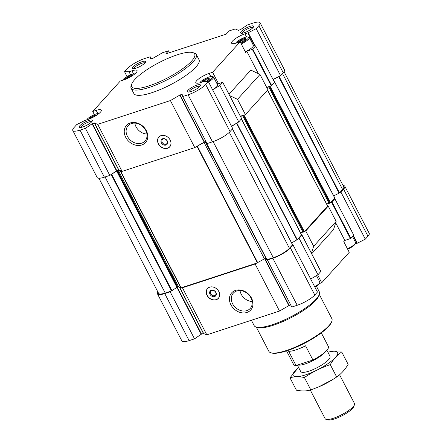 <?xml version="1.0" encoding="UTF-8"?>
<svg xmlns="http://www.w3.org/2000/svg" width="442" height="442" viewBox="0 0 442 442"><rect width="100%" height="100%" fill="white"/><g stroke="black" fill="none" stroke-linecap="round" stroke-linejoin="round"><path stroke-width="0.66" d="M96.815 115.097A4.16 1.028 -27.4 0 0 94.969 115.257L94.743 115.329A4.16 1.028 -27.4 0 0 91.245 117.075L91.035 117.218A4.16 1.028 -27.4 0 0 89.488 118.892M99.069 113.439A7.26 1.796 -27.4 0 0 93.24 115.091A7.26 1.796 -27.4 0 0 87.383 119.02A7.26 1.796 -27.4 0 0 86.82 119.815M91.035 117.218L90.897 118.307M94.743 115.329C94.069 116.848 92.903 117.428 91.245 117.075M95.726 115.782L94.969 115.257M132.594 75.549A4.16 1.028 -27.4 0 0 130.744 75.709L130.523 75.781A4.16 1.028 -27.4 0 0 127.025 77.527L126.815 77.67A4.16 1.028 -27.4 0 0 125.268 79.345M134.849 73.891A7.26 1.796 -27.4 0 0 129.02 75.543A7.26 1.796 -27.4 0 0 123.163 79.472A7.26 1.796 -27.4 0 0 122.594 80.267M126.815 77.67L126.677 78.759M130.523 75.781C129.843 77.295 128.683 77.88 127.025 77.527M131.506 76.234L130.744 75.709M238.249 42.421L238.238 42.438A4.16 1.028 -27.4 0 1 239.796 40.708L239.586 41.996M240.448 42.377A4.16 1.028 -27.4 0 0 243.94 40.636L244.144 40.493A4.16 1.028 -27.4 0 0 245.691 38.841A4.16 1.028 -27.4 0 0 245.691 38.78L245.675 38.714A4.16 1.028 -27.4 0 0 243.724 38.747L243.503 38.824A4.16 1.028 -27.4 0 0 240.006 40.57L239.796 40.708M240.835 43.117A7.26 1.796 -27.4 0 0 247.023 39.443A7.26 1.796 -27.4 0 0 247.995 36.968A7.26 1.796 -27.4 0 0 242.205 38.487A7.26 1.796 -27.4 0 0 236.144 42.509A7.26 1.796 -27.4 0 0 235.597 43.272M243.503 38.824C242.824 40.338 241.663 40.918 240.006 40.57M245.675 38.714C245.514 39.658 244.862 39.669 243.724 38.747M205.475 81.621A4.16 1.028 -27.4 0 0 208.16 80.184L208.364 80.041A4.16 1.028 -27.4 0 0 209.917 78.389A4.16 1.028 -27.4 0 0 209.911 78.328L209.895 78.262A4.16 1.028 -27.4 0 0 207.95 78.295L207.723 78.372A4.16 1.028 -27.4 0 0 204.226 80.118L204.016 80.256A4.16 1.028 -27.4 0 0 202.469 81.969L202.458 81.985M207.315 81.588A7.26 1.796 -27.4 0 0 212.215 76.516A7.26 1.796 -27.4 0 0 206.425 78.035A7.26 1.796 -27.4 0 0 200.364 82.057A7.26 1.796 -27.4 0 0 199.817 82.82M204.016 80.256L203.806 81.543M207.723 78.372C207.049 79.886 205.884 80.466 204.226 80.118M209.895 78.262C209.735 79.206 209.083 79.217 207.95 78.295M94.35 114.594L92.737 111.483L120.296 81.019L123.738 79.897A10.398 2.569 152.6 0 0 133.257 75.096A10.398 2.569 152.6 0 0 137.075 70.565A10.398 2.569 152.6 0 0 131.954 70.808L129.009 71.775L124.556 71.726L127.213 68.786A14.68 3.624 152.6 0 1 144.805 58.515L150.208 56.747L150.744 58.963M210.784 76.532L209.154 73.4A10.398 2.569 152.6 0 0 199.635 78.195A10.398 2.569 152.6 0 0 195.817 82.726A10.398 2.569 152.6 0 0 200.939 82.483L203.884 81.516L208.337 81.566L205.679 84.505A14.68 3.624 152.6 0 1 188.088 94.776L182.684 96.544L182.148 94.323L180.054 94.958L170.402 100.561L97.699 124.346L94.334 122.998L92.091 123.788L85.422 128.362L80.019 130.13A14.68 3.624 152.6 0 1 72.786 130.473A14.68 3.624 152.6 0 1 74.029 127.572L76.687 124.633L85.008 120.406L87.958 119.445A10.398 2.569 152.6 0 0 97.478 114.644A10.398 2.569 152.6 0 0 101.295 110.113A10.398 2.569 152.6 0 0 96.174 110.356L92.737 111.483M209.154 73.4L212.596 72.273L218.105 82.903L217.132 83.974M258.404 73.715L246.752 51.239L245.664 52.438L240.155 41.808L212.596 72.273M240.155 41.808L236.719 42.935A10.398 2.569 152.6 0 1 231.591 43.178A10.398 2.569 152.6 0 1 235.415 38.647A10.398 2.569 152.6 0 1 244.934 33.846L247.885 32.885L253.393 43.515L252.785 44.183M150.744 58.968L153.092 58.217L162.49 52.731L168.518 50.808L165.728 53.93L226.149 34.161L229.348 30.857L235.194 28.945L238.393 30.31L240.47 29.664L247.47 24.929L252.874 23.161A14.68 3.624 152.6 0 1 260.106 22.818A14.68 3.624 152.6 0 1 258.863 25.719L256.205 28.658L247.885 32.885M187.994 90.29A7.343 1.812 -27.4 0 0 187.8 92.041A7.343 1.812 -27.4 0 0 194.723 89.975A7.343 1.812 -27.4 0 0 200.403 85.505A7.343 1.812 -27.4 0 0 195.789 85.51A7.343 1.812 -27.4 0 0 187.994 90.29M241.177 31.504A7.343 1.812 -27.4 0 0 240.984 33.249A7.343 1.812 -27.4 0 0 247.907 31.183A7.343 1.812 -27.4 0 0 253.586 26.719A7.343 1.812 -27.4 0 0 248.979 26.724A7.343 1.812 -27.4 0 0 241.177 31.504M133.108 66.858A7.343 1.812 -27.4 0 0 132.915 68.604A7.343 1.812 -27.4 0 0 139.838 66.538A7.343 1.812 -27.4 0 0 145.517 62.073A7.343 1.812 -27.4 0 0 140.91 62.079A7.343 1.812 -27.4 0 0 133.108 66.858M79.925 125.644A7.343 1.812 -27.4 0 0 79.731 127.395A7.343 1.812 -27.4 0 0 86.654 125.329A7.343 1.812 -27.4 0 0 92.334 120.859A7.343 1.812 -27.4 0 0 87.72 120.865A7.343 1.812 -27.4 0 0 79.925 125.644M196.303 54.493L199.027 59.758A36.703 9.067 152.6 0 1 195.917 67.002A36.703 9.067 152.6 0 1 161.048 89.218A36.703 9.067 152.6 0 1 133.865 93.533L131.136 88.273A36.703 9.067 -27.4 0 0 167.888 79.433A36.703 9.067 -27.4 0 0 196.303 54.493A36.703 9.067 -27.4 0 0 194.16 53.001L192.602 52.559A35.476 8.763 -27.4 0 0 164.319 59.996A35.476 8.763 -27.4 0 0 134.683 79.654A35.476 8.763 -27.4 0 0 131.688 84.135A35.476 8.763 -27.4 0 0 167.203 78.112A35.476 8.763 -27.4 0 0 192.602 52.559M130.6 74.847L129.009 71.775M228.989 94.212L250.818 70.085L259.984 74.471L237.503 99.323L245.415 114.583L267.896 89.732L259.984 74.471M335.693 222.818L344.843 240.47L350.882 238.382L353.76 235.199L334.881 198.784L331.566 202.221L350.44 238.636M274.493 81.654L334.826 198.027L330.876 202.447L331.566 202.221M334.384 198.574L334.881 198.784M320.809 271.476L317.98 274.747L299.101 238.332L302.008 235.078L301.14 235.315L297.234 239.636L291.648 242.94M310.682 279.007L317.98 274.747M299.101 238.332L297.637 239.188M241.597 118.66L238.763 121.931L231.569 126.384M240.481 116.384L243.481 115.649L245.415 114.583M246.752 51.239L252.354 49.405L271.228 85.82L266.648 87.317M212.591 89.776L219.889 85.516L222.768 82.334L217.171 84.052M260.106 22.818L284.493 69.864A14.68 3.624 152.6 0 1 283.25 72.764L280.587 75.704L273.112 79.615M279.327 76.333L273.034 79.472M274.051 81.433L274.493 81.626L274.294 81.897M237.299 122.788L231.47 126.191M206.9 143.269L206.381 143.368L205.983 141.722L205.32 141.865L265.896 258.189M205.983 141.495L204.187 142.12L194.789 147.606L122.086 171.391L120.544 171.474L118.279 170.507L178.618 286.908L181.104 287.847L256.592 263.15L255.122 264.007L182.424 287.792L181.922 287.576M205.32 141.865A1.834 0.453 152.6 0 0 204.066 142.44L196.254 146.75M266.719 259.769L206.375 143.363L266.714 259.763L273.289 257.686A13.459 3.326 152.6 0 0 289.416 248.271L292.355 245.028L293.057 245.012L290.4 247.951A14.68 3.624 152.6 0 1 272.808 258.222L267.404 259.99L267.322 259.642M121.589 171.176L118.887 170.026L116.804 170.673L109.804 175.408L104.4 177.176A14.68 3.624 152.6 0 1 97.174 177.518L72.786 130.473M118.279 170.507A1.834 0.453 152.6 0 0 117.45 170.612L110.859 174.689M284.073 71.715L343.743 186.828A13.459 3.326 152.6 0 1 342.6 189.485L339.484 192.933L333.716 195.883M343.075 185.541A14.68 3.624 152.6 0 1 344.826 186.264A14.68 3.624 152.6 0 1 343.583 189.165L340.926 192.104L339.666 192.734M328.235 206.132L327.251 206.453L304.77 231.304L305.748 230.984L328.235 206.132L336.147 221.392L313.66 246.244L311.433 253.255M116.594 170.966L176.933 287.366L170.142 291.808L164.739 293.576A14.68 3.624 152.6 0 1 157.507 293.919A14.68 3.624 152.6 0 1 157.927 292.068M171.192 291.09L165.225 293.04A13.459 3.326 152.6 0 1 158.595 293.355L98.925 178.242M344.843 240.47L343.754 241.669L349.263 252.299L321.704 282.764L317.649 274.941M311.693 253.763L333.522 229.636L336.147 221.392M344.826 186.264L369.214 233.31A14.68 3.624 152.6 0 1 367.971 236.21L365.313 239.15L356.992 243.376L353.119 235.906M340.926 192.104L365.313 239.15M293.057 245.012L317.444 292.057L314.787 294.996A14.68 3.624 152.6 0 1 297.195 305.267L291.792 307.035L267.404 259.99M290.709 304.947L288.908 305.566L279.51 311.052L206.806 334.837L203.442 333.489L201.198 334.279L194.53 338.854L189.126 340.622A14.68 3.624 152.6 0 1 181.894 340.964L157.507 293.919M255.122 264.007L279.51 311.052M216.204 299.759A7.343 5.934 -137.9 0 0 218.376 298.367A7.343 5.934 -137.9 0 0 217.983 290.206A7.343 5.934 -137.9 0 0 209.657 287.129A7.343 5.934 -137.9 0 0 207.486 288.521A7.343 5.934 -137.9 0 0 207.878 296.681A7.343 5.934 -137.9 0 0 216.204 299.759M235.481 290.4A12.818 10.359 42.1 0 1 252.973 304.024A12.818 10.359 42.1 0 1 235.144 309.859A12.818 10.359 42.1 0 1 235.481 290.4M182.424 287.792L206.806 334.837M170.142 291.808L194.53 338.854M355.18 243.967L356.992 243.376M319.406 283.515L321.704 282.764M305.748 230.984L313.66 246.244M292.505 244.708L292.355 245.028M204.066 142.44L264.404 258.841A1.834 0.453 152.6 0 1 265.659 258.266M264.404 258.841L256.592 263.15M117.45 170.612L177.789 287.013A1.834 0.453 152.6 0 1 178.618 286.908M177.789 287.013L176.933 287.366M330.876 202.447L329.119 203.419L268.835 87.03M329.025 203.237L326.649 204.016M327.55 205.933L327.251 206.453M301.444 234.796L301.14 235.315M304.77 231.304L303.013 232.282L242.724 115.887M302.919 232.1L300.538 232.879M266.73 87.477L269.592 86.787L270.543 86.046M253.155 44.891L255.669 45.968L274.543 82.383L271.228 85.82M208.337 81.566L232.724 128.611L230.061 131.55A14.68 3.624 152.6 0 1 212.469 141.821L207.066 143.589L182.684 96.544M124.556 71.726L127.069 76.571M150.208 56.747L151.291 58.841M256.205 28.658L280.587 75.704M255.669 45.968L252.354 49.405M219.889 85.516L238.763 121.931M170.402 100.561L194.789 147.606M167.551 148.269A7.343 5.934 -137.9 0 0 169.722 146.877A7.343 5.934 -137.9 0 0 168.258 137.556A7.343 5.934 -137.9 0 0 158.838 137.031A7.343 5.934 -137.9 0 0 159.225 145.191A7.343 5.934 -137.9 0 0 167.551 148.269M130.296 122.942A12.818 10.359 42.1 0 1 147.783 136.567A12.818 10.359 42.1 0 1 129.954 142.396A12.818 10.359 42.1 0 1 130.296 122.942M97.699 124.346L122.086 171.391M85.422 128.362L109.804 175.408M229.707 95.594L237.503 99.323M240.398 116.224L244.432 114.903M199.806 86.405A6.182 1.525 -27.4 0 0 195.071 87.35A6.182 1.525 -27.4 0 0 189.441 90.986A6.182 1.525 -27.4 0 0 188.878 92.074M252.995 27.619A6.182 1.525 -27.4 0 0 248.255 28.559A6.182 1.525 -27.4 0 0 242.625 32.194A6.182 1.525 -27.4 0 0 242.061 33.283M144.926 62.974A6.182 1.525 -27.4 0 0 140.186 63.913A6.182 1.525 -27.4 0 0 134.556 67.549A6.182 1.525 -27.4 0 0 133.992 68.637M91.737 121.76A6.182 1.525 -27.4 0 0 87.002 122.699A6.182 1.525 -27.4 0 0 81.372 126.34A6.182 1.525 -27.4 0 0 80.809 127.429M251.382 320.257L254.156 325.605A36.703 9.067 -27.4 0 0 256.294 327.097L268.88 351.351A35.476 8.763 -27.4 0 0 270.946 352.793L271.725 353.014A34.863 8.613 -27.4 0 0 304.61 343.196A34.863 8.613 -27.4 0 0 331.588 321.986L331.859 321.218A35.476 8.763 -27.4 0 0 331.876 318.699L319.301 294.444M270.946 352.793A35.476 8.763 -27.4 0 0 304.411 342.804A35.476 8.763 -27.4 0 0 331.859 321.218M319.306 294.433A36.703 9.067 -27.4 0 1 290.908 316.759A36.703 9.067 -27.4 0 1 256.294 327.097L257.852 327.533A35.476 8.763 -27.4 0 0 291.317 317.544A35.476 8.763 -27.4 0 0 318.77 295.963L319.306 294.433A36.703 9.067 -27.4 0 0 319.323 291.825L316.444 286.278M236.68 291.002A11.398 9.21 42.1 0 1 249.608 295.781A11.398 9.21 42.1 0 1 250.211 308.455A11.398 9.21 42.1 0 1 235.58 307.638A11.398 9.21 42.1 0 1 233.31 293.162A11.398 9.21 42.1 0 1 236.68 291.002M252.122 301.516A11.398 9.21 42.1 0 1 240.023 290.565M218.514 298.206A7.343 5.934 42.1 0 1 217.541 298.963A7.343 5.934 42.1 0 1 217.387 299.052M206.906 289.571A7.343 5.934 42.1 0 1 206.978 289.411A7.343 5.934 42.1 0 1 207.635 288.361M209.751 287.167A7.232 5.845 42.1 0 1 218.458 290.913A7.232 5.845 42.1 0 1 217.232 299.146A7.232 5.845 42.1 0 1 209.06 297.726A7.232 5.845 42.1 0 1 206.828 289.731A7.232 5.845 42.1 0 1 209.751 287.167M211.342 290.234A3.669 2.967 42.1 0 1 216.348 294.134A3.669 2.967 42.1 0 1 211.243 295.803A3.669 2.967 42.1 0 1 211.342 290.234M211.9 290.516A3.006 2.431 42.1 0 1 215.309 291.775A3.006 2.431 42.1 0 1 215.469 295.118A3.006 2.431 42.1 0 1 211.607 294.902A3.006 2.431 42.1 0 1 211.011 291.085A3.006 2.431 42.1 0 1 211.9 290.516M131.489 123.545A11.398 9.21 42.1 0 1 144.423 128.318A11.398 9.21 42.1 0 1 145.026 140.992A11.398 9.21 42.1 0 1 130.396 140.175A11.398 9.21 42.1 0 1 128.125 125.699A11.398 9.21 42.1 0 1 131.489 123.545M146.937 134.053A11.398 9.21 42.1 0 1 134.832 123.108M165.932 144.197A3.006 2.431 -137.9 0 0 166.822 143.628A3.006 2.431 -137.9 0 0 166.22 139.81A3.006 2.431 -137.9 0 0 162.358 139.595A3.006 2.431 -137.9 0 0 162.518 142.937A3.006 2.431 -137.9 0 0 165.932 144.197M165.965 145.059A3.669 2.967 -137.9 0 0 166.065 139.484A3.669 2.967 -137.9 0 0 160.96 141.158A3.669 2.967 -137.9 0 0 165.965 145.059M167.551 148.12A7.232 5.845 -137.9 0 0 168.584 147.656A7.232 5.845 -137.9 0 0 168.247 137.567A7.232 5.845 -137.9 0 0 158.175 138.241A7.232 5.845 -137.9 0 0 159.921 145.761A7.232 5.845 -137.9 0 0 167.551 148.12M168.733 147.562A7.343 5.934 -137.9 0 0 168.888 147.473A7.343 5.934 -137.9 0 0 169.866 146.716M158.987 136.871A7.343 5.934 -137.9 0 0 158.324 137.921A7.343 5.934 -137.9 0 0 158.253 138.081M131.688 84.135L131.147 85.665A36.703 9.067 -27.4 0 0 131.136 88.273M314.931 287.212A7.26 1.796 -27.4 0 0 319.45 283.394L319.759 282.532A7.95 1.961 -27.4 0 0 319.759 281.968L316.472 275.626M314.704 286.77A7.95 1.961 -27.4 0 0 319.759 282.532M347.65 249.189A7.26 1.796 -27.4 0 0 355.23 243.846L355.539 242.984A7.95 1.961 -27.4 0 0 355.539 242.415L352.512 236.575M347.423 248.752A7.95 1.961 -27.4 0 0 355.539 242.984M216.795 83.328L218.105 82.903M208.502 81.892A7.95 1.961 -27.4 0 0 213.558 77.085L217.619 84.908A7.95 1.961 152.6 0 1 216.945 86.483A7.95 1.961 152.6 0 1 212.558 89.715M252.575 43.78L253.393 43.515M241.222 43.874A7.95 1.961 -27.4 0 0 249.338 37.537L253.393 45.36A7.95 1.961 152.6 0 1 252.719 46.929A7.95 1.961 152.6 0 1 245.282 51.697M213.558 77.085A7.95 1.961 -27.4 0 0 213.099 76.764L212.215 76.516M249.338 37.537A7.95 1.961 -27.4 0 0 248.874 37.216L247.995 36.968M204.828 81.632L204.082 80.19M208.657 79.825L207.867 78.3M240.713 42.283L239.862 40.642M244.437 40.277L243.647 38.752M127.329 78.466L126.882 77.599M131.075 76.499L130.666 75.709M91.549 118.014L91.102 117.147M95.295 116.047L94.886 115.257M286.549 350.887L293.637 364.556A19.575 4.834 -27.4 0 0 296.052 365.523L288.687 351.313A19.575 4.834 152.6 0 0 305.56 345.793L312.925 360.003A19.575 4.834 -27.4 0 0 328.389 346.539L321.306 332.87M296.052 365.523L312.925 360.003M297.775 364.959A16.514 4.077 -27.4 0 0 311.721 361.247A16.514 4.077 -27.4 0 0 325.544 351.605M310.301 390.059L325.141 418.69A16.514 4.077 -27.4 0 0 326.102 419.359L328.019 419.9A15.011 3.707 -27.4 0 0 342.18 415.673A15.011 3.707 -27.4 0 0 353.799 406.535L354.462 404.662A16.514 4.077 -27.4 0 0 354.467 403.485L339.578 374.766M326.102 419.359A16.514 4.077 -27.4 0 0 341.683 414.712A16.514 4.077 -27.4 0 0 354.462 404.662M317.77 387.286A25.017 6.177 -27.4 0 0 318.599 386.943A25.017 6.177 -27.4 0 0 332.296 379.844A25.017 6.177 -27.4 0 0 332.787 379.534L318.351 387.048L310.825 389.916C306.632 391.181 301.825 391.269 296.411 390.181L289.985 377.788C294.184 376.523 298.991 376.435 304.405 377.523C312.417 372.042 321.036 367.738 330.268 364.611C333.423 359.274 337.24 355.053 341.71 351.959L328.185 351.987M341.71 351.959L348.136 364.352C344.981 369.689 341.163 373.91 336.688 377.004L332.296 379.844M298.543 367.374L289.985 377.788M310.825 389.916L304.405 377.523M336.688 377.004L330.268 364.611M301.682 372.241A16.514 4.077 -27.4 0 0 308.853 371.181A16.514 4.077 -27.4 0 0 330.036 357.539M298.582 367.446A25.017 6.177 -27.4 0 0 305.488 374.893A25.017 6.177 -27.4 0 0 334.749 358.153A25.017 6.177 -27.4 0 0 327.903 352.246M247.918 32.846L254.454 45.449M332.003 201.966L350.882 238.382M301.98 235.155L320.853 271.57M168.485 50.88L169.435 52.714M343.583 189.165L367.971 236.21M353.39 235.608L357.302 243.15M353.152 235.868L357.026 243.338M290.4 247.951L314.787 294.996M272.808 258.222L297.195 305.267M264.874 258.592L289.162 305.45M264.625 258.719L288.908 305.566M179.717 287.377L203.607 333.472M179.491 287.278L203.442 333.489M177.214 287.212L201.53 334.119M176.894 287.394L201.198 334.279M164.739 293.576L189.126 340.622M282.515 73.571L342.6 189.485M279.151 76.532L339.484 192.933M278.786 76.781L339.119 193.182M274.449 81.726L334.787 198.127M270.178 86.444L330.517 202.845M269.592 86.787L329.931 203.187M268.902 87.013L329.24 203.414M267.526 90.14L327.616 206.055M244.067 115.307L304.405 231.707M243.481 115.649L303.82 232.05M242.796 115.87L303.129 232.277M241.42 118.997L301.505 234.912M236.895 123.235L297.234 239.636M236.647 123.423L296.98 239.824M232.448 128.915L292.532 244.829M229.31 132.318L289.416 248.271M213.116 141.6L273.289 257.686M206.618 143.357L266.957 259.758M205.74 141.727L206.199 142.606M197.408 146.33L257.741 262.73M197.071 146.484L257.41 262.885M120.765 171.446L181.104 287.847M120.544 171.474L180.883 287.875M117.031 170.75L177.369 287.151M111.655 174.352L171.993 290.753M111.218 174.568L171.557 290.969M105.052 176.96L165.225 293.04M258.863 25.719L283.25 72.764M248.194 32.658L254.929 45.653M252.791 49.15L271.67 85.56M222.768 82.334L241.641 118.749M205.679 84.505L230.061 131.55M188.088 94.776L212.469 141.821M181.966 94.334L182.308 94.991M180.054 94.958L204.436 142.004M179.8 95.074L204.187 142.12M94.5 122.981L118.887 170.026M94.334 122.998L118.721 170.043M92.422 123.627L116.804 170.673M92.091 123.788L116.478 170.833M80.019 130.13L104.4 177.176M246.564 36.984L244.934 33.846M133.583 73.947L131.954 70.808M97.804 113.495L96.174 110.356M302.008 235.078L320.886 271.493M274.493 81.626L334.826 198.027M268.786 87.019L329.119 203.419M267.587 90.074L327.655 205.955M242.675 115.876L303.013 232.282M241.476 118.931L301.543 234.818M232.509 128.849L292.576 244.73M168.518 50.808L169.496 52.697M222.796 82.262L241.675 118.677M217.232 299.146L217.541 298.963M206.828 289.731L206.978 289.411M168.584 147.656L168.888 147.473M158.175 138.241L158.324 137.921M330.041 356.368L326.87 350.252M300.715 371.567L297.361 365.092"/></g></svg>
